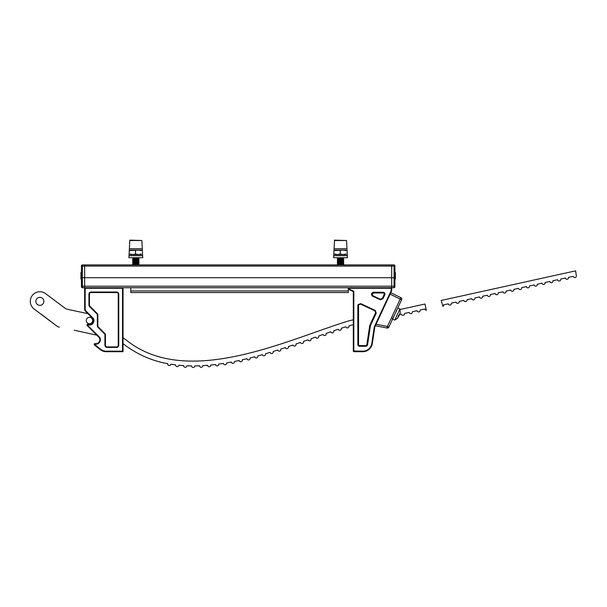 <?xml version="1.0" encoding="UTF-8"?>
<svg xmlns="http://www.w3.org/2000/svg" width="607" height="607" viewBox="0 0 607 607"><rect width="100%" height="100%" fill="white"/><g stroke="black" fill="none" stroke-linecap="round" stroke-linejoin="round"><path stroke-width="0.91" d="M393.882 264.918A1.024 1.024 0 0 1 394.907 265.942L394.907 266.329L394.057 266.094L393.882 264.918L84.654 264.918L391.69 264.918L391.69 290.578A0.766 0.766 0 0 1 391.621 290.905L390.096 294.175L391.621 290.905L391.158 290.692L374.329 326.778L375.02 326.505L376.067 324.259L387.425 326.452L387.099 328.015L375.376 325.747L390.771 292.726L400.855 297.65L400.18 299.099L390.096 294.175M81.444 277.831L82.286 277.71L82.469 287.741A1.024 1.024 0 0 1 81.444 286.716L81.444 265.942A1.024 1.024 0 0 1 82.469 264.918L84.654 264.918L84.654 287.741L82.469 287.741L130.786 287.741L130.786 290.95L348.274 290.95L348.274 292.551L130.786 292.551L130.786 290.95M348.274 290.95L348.274 287.741L391.69 287.741L391.181 288.249L349.268 288.249L349.162 289.084L353.828 291.254L353.312 292.066L353.312 319.806L350.14 320.519C292.475 337.424 190.264 388.966 128.16 341.536L123.039 337.697L123.039 308.531M82.469 264.918L82.294 277.71L394.057 277.71L394.907 277.831L394.907 286.716A1.024 1.024 0 0 1 393.882 287.741L391.69 287.741M337.325 257.725L343.721 257.725M338.084 258.362L337.325 258.901L343.721 258.901L342.955 258.362L338.084 258.362L337.325 257.831M337.325 258.901L343.721 258.901M338.084 259.644L337.325 260.175L343.721 260.175L342.955 259.644L338.084 259.644L337.325 259.113M337.325 260.175L343.721 260.175M338.084 260.927L337.325 261.458L343.721 261.458L342.955 260.927L338.084 260.927L337.325 260.388M337.325 261.458L343.721 261.458M338.084 262.201L337.325 262.732L343.721 262.732L342.955 262.201L338.084 262.201L337.325 261.67M337.325 262.732L343.721 262.732M338.084 263.484L337.325 264.015L343.721 264.015L342.955 263.484L338.084 263.484L337.325 262.952M337.325 264.015L343.721 264.015M343.175 264.918L338.084 264.758L337.325 264.227M346.119 254.53L334.92 254.53M345.967 250.592L343.099 250.092L334.776 250.592M345.967 254.03L343.099 254.53L340.224 254.03L340.224 250.592M340.224 254.03L337.5 254.53L334.776 254.03M334.92 250.092L346.119 250.092M346.119 248.711L334.92 248.711M132.63 257.725L139.026 257.725M133.396 258.362L132.63 258.901L139.026 258.901L138.267 258.362L133.396 258.362L132.63 257.831M132.63 258.901L139.026 258.901M133.396 259.644L132.63 260.175L139.026 260.175L138.267 259.644L133.396 259.644L132.63 259.113M132.63 260.175L139.026 260.175M133.396 260.927L132.63 261.458L139.026 261.458L138.267 260.927L133.396 260.927L132.63 260.388M132.63 261.458L139.026 261.458M133.396 262.201L132.63 262.732L139.026 262.732L138.267 262.201L133.396 262.201L132.63 261.67M132.63 262.732L139.026 262.732M133.396 263.484L132.63 264.015L139.026 264.015L138.267 263.484L133.396 263.484L132.63 262.952M132.63 264.015L139.026 264.015M138.487 264.918L133.396 264.758L132.63 264.227M141.431 254.53L130.224 254.53M141.279 250.592L138.404 250.092L130.088 250.592M141.279 254.03L138.404 254.53L135.536 254.03L135.536 250.592M135.536 254.03L132.812 254.53L130.088 254.03M130.224 250.092L141.431 250.092M141.431 248.711L130.224 248.711M129.025 255.676L142.637 255.676L142.736 257.725L128.919 257.725L129.815 240.137L141.863 240.509L129.799 240.509M142.637 255.676L141.863 240.509M333.713 255.676L347.325 255.676L347.432 257.725L333.615 257.725L334.51 240.137L346.551 240.509L334.487 240.509M347.325 255.676L346.551 240.509M43.074 303.743A3.999 3.999 0 0 1 37.475 304.547A3.999 3.999 0 0 1 36.678 298.947A3.999 3.999 0 0 1 42.278 298.143A3.999 3.999 0 0 1 43.074 303.743A3.999 3.999 0 0 0 42.278 298.143A3.999 3.999 0 0 0 36.678 298.947M87.537 323.083A3.202 3.202 0 0 1 86.892 318.599A3.202 3.202 0 0 1 91.376 317.962A3.202 3.202 0 0 1 92.014 322.438A3.202 3.202 0 0 1 87.537 323.083M399.505 314.676L400.203 312.605L399.952 308.986L397.775 307.977L392.577 319.13L394.747 320.139L399.952 308.986L400.096 309.509L424.991 304.024L426.357 310.23A1.601 1.601 0 0 1 424.839 308.971L420.15 310.002A1.601 1.601 0 0 1 418.253 311.907A1.601 1.601 0 0 1 417.032 310.693L412.343 311.725A1.601 1.601 0 0 1 410.446 313.629A1.601 1.601 0 0 1 409.217 312.408L404.535 313.44A1.601 1.601 0 0 1 402.631 315.352A1.601 1.601 0 0 1 401.409 314.13L399.573 314.532M348.904 325.876L351.461 325.132L348.904 325.876A1.601 1.601 0 0 1 347.098 327.909A1.601 1.601 0 0 1 345.846 326.801L341.271 328.25A1.601 1.601 0 0 1 339.495 330.322A1.601 1.601 0 0 1 338.236 329.244L333.683 330.777A1.601 1.601 0 0 1 331.923 332.871A1.601 1.601 0 0 1 330.663 331.817L326.126 333.387A1.601 1.601 0 0 1 324.381 335.496A1.601 1.601 0 0 1 323.114 334.449L318.592 336.043A1.601 1.601 0 0 1 316.839 338.16A1.601 1.601 0 0 1 315.572 337.113L311.05 338.721A1.601 1.601 0 0 1 309.304 340.831A1.601 1.601 0 0 1 308.037 339.783L303.508 341.377A1.601 1.601 0 0 1 301.755 343.486A1.601 1.601 0 0 1 300.495 342.431L295.958 344.002A1.601 1.601 0 0 1 294.198 346.096A1.601 1.601 0 0 1 292.931 345.034L288.386 346.567A1.601 1.601 0 0 1 286.61 348.653A1.601 1.601 0 0 1 285.351 347.576L280.791 349.063A1.601 1.601 0 0 1 279 351.127A1.601 1.601 0 0 1 277.74 350.042L273.165 351.468A1.601 1.601 0 0 1 271.359 353.509A1.601 1.601 0 0 1 270.107 352.401L265.509 353.767A1.601 1.601 0 0 1 263.681 355.785A1.601 1.601 0 0 1 262.429 354.647L257.808 355.93A1.601 1.601 0 0 1 255.957 357.918A1.601 1.601 0 0 1 254.72 356.757L250.076 357.948A1.601 1.601 0 0 1 248.202 359.905A1.601 1.601 0 0 1 246.966 358.714L242.292 359.799A1.601 1.601 0 0 1 240.395 361.711A1.601 1.601 0 0 1 239.173 360.49L234.469 361.461A1.601 1.601 0 0 1 232.542 363.327A1.601 1.601 0 0 1 231.335 362.068L226.608 362.903A1.601 1.601 0 0 1 224.643 364.716A1.601 1.601 0 0 1 223.452 363.411L218.702 364.101A1.601 1.601 0 0 1 216.707 365.854A1.601 1.601 0 0 1 215.531 364.503L210.758 365.019A1.601 1.601 0 0 1 208.725 366.704A1.601 1.601 0 0 1 207.571 365.3L202.784 365.634A1.601 1.601 0 0 1 200.72 367.243A1.601 1.601 0 0 1 199.589 365.778L194.794 365.9A1.601 1.601 0 0 1 192.685 367.425A1.601 1.601 0 0 1 191.6 365.9L186.804 365.778A1.601 1.601 0 0 1 184.657 367.205A1.601 1.601 0 0 1 183.61 365.611L178.822 365.232A1.601 1.601 0 0 1 176.645 366.552A1.601 1.601 0 0 1 175.643 364.883L170.893 364.208A1.601 1.601 0 0 1 168.678 365.414A1.601 1.601 0 0 1 167.744 363.661C152.471 360.99 138.32 354.898 125.285 345.375L123.039 343.691L123.039 351.703L106.255 351.703A9.598 9.598 0 0 1 100.314 349.64L94.472 345.042A0.797 0.797 0 0 1 95.117 343.63A3.999 3.999 0 0 0 99.298 337.674L87.271 325.648A0.819 0.819 0 0 1 88.129 324.29A3.999 3.999 0 0 0 93.068 318.812L93.493 318.516A4.507 4.507 0 0 1 87.962 324.775L87.271 325.648M87.909 313.652L67.483 309.304A6.396 6.396 0 0 1 64.979 308.166L45.631 293.667A9.598 9.598 0 0 0 32.201 295.586A9.598 9.598 0 0 0 34.121 309.024L56.853 326.058L41.079 314.085M74.259 330.238L96.786 335.163L99.298 337.674L99.707 337.355A4.507 4.507 0 0 1 95.026 344.131L94.472 345.042L100.314 349.64A9.598 9.598 0 0 0 106.255 351.703L123.039 351.703L122.523 351.195L122.523 288.249L85.17 288.249L85.17 309.077A2.686 2.686 0 0 0 85.959 310.974L93.493 318.516M288.386 346.567L292.931 345.034M234.469 361.461L239.173 360.49M226.608 362.903L231.335 362.068M214.575 364.617L215.531 364.503M186.804 365.778L191.6 365.9M170.893 364.208L175.643 364.883M56.853 326.058A6.396 6.396 0 0 0 59.357 327.196M351.461 325.132L353.312 324.722L353.312 350.937L353.312 292.066A0.766 0.766 0 0 0 352.872 291.375L348.949 289.547A0.766 0.766 0 0 1 348.501 288.849L349.017 288.849M443.58 304.843A1.601 1.601 0 0 1 442.996 306.452L441.168 300.465L575.618 270.859L576.324 275.616A1.601 1.601 0 0 1 574.427 277.528A1.601 1.601 0 0 1 573.198 276.306L568.516 277.338A1.601 1.601 0 0 1 566.619 279.243A1.601 1.601 0 0 1 565.39 278.021L560.709 279.053A1.601 1.601 0 0 1 558.804 280.965A1.601 1.601 0 0 1 557.583 279.744L552.901 280.775A1.601 1.601 0 0 1 550.997 282.68A1.601 1.601 0 0 1 549.775 281.466L545.094 282.498A1.601 1.601 0 0 1 543.189 284.402A1.601 1.601 0 0 1 541.968 283.181L537.278 284.213A1.601 1.601 0 0 1 535.382 286.117A1.601 1.601 0 0 1 534.16 284.903L529.471 285.935A1.601 1.601 0 0 1 527.574 287.839A1.601 1.601 0 0 1 526.352 286.618L521.663 287.65A1.601 1.601 0 0 1 519.767 289.562A1.601 1.601 0 0 1 518.537 288.34L513.856 289.372A1.601 1.601 0 0 1 511.959 291.277A1.601 1.601 0 0 1 510.73 290.063L506.048 291.094A1.601 1.601 0 0 1 504.144 292.999A1.601 1.601 0 0 1 502.922 291.777L498.241 292.809A1.601 1.601 0 0 1 496.336 294.714A1.601 1.601 0 0 1 495.115 293.5L490.433 294.532A1.601 1.601 0 0 1 488.529 296.436A1.601 1.601 0 0 1 487.307 295.214L482.618 296.246A1.601 1.601 0 0 1 480.721 298.158A1.601 1.601 0 0 1 479.5 296.937L474.811 297.969A1.601 1.601 0 0 1 472.914 299.873A1.601 1.601 0 0 1 471.692 298.659L467.003 299.691A1.601 1.601 0 0 1 465.106 301.596A1.601 1.601 0 0 1 463.877 300.374L459.196 301.406A1.601 1.601 0 0 1 457.291 303.31A1.601 1.601 0 0 1 456.069 302.096L451.388 303.128A1.601 1.601 0 0 1 449.483 305.033A1.601 1.601 0 0 1 448.262 303.811L443.58 304.843M348.274 287.741L130.786 287.741M81.444 286.2L84.654 286.2L84.654 266.094L81.444 266.329L81.444 278.985L80.936 278.985L81.444 278.901M84.654 266.086L391.69 266.086L391.69 286.2L394.064 286.2L394.057 266.094L391.69 266.086M81.444 272.505L80.936 272.505L80.936 278.901M393.882 287.741L394.064 286.2L394.907 286.2L394.907 278.985L395.415 278.985L395.415 275.783L394.907 275.783L394.907 266.329L394.907 277.831M395.415 278.287L394.907 278.287L394.907 277.103L395.415 277.103M395.415 275.783L395.415 274.888L394.907 274.888M395.415 276.853L394.907 276.853M395.415 274.888L395.415 272.505L394.907 272.505M395.415 274.478L394.907 274.478M360.535 304.115L358.494 304.858L358.35 305.503L358.35 344.495A1.297 1.297 0 0 0 359.648 345.785L365.71 345.785A1.358 1.358 0 0 0 367.053 344.632L369.891 325.853A2.8 2.8 0 0 1 370.118 325.086L375.938 312.271L375.05 310.883L360.535 304.115L360.755 303.652L375.27 310.42L376.257 313.136L370.589 325.306A2.291 2.291 0 0 0 370.399 325.929L367.561 344.708A1.867 1.867 0 0 1 365.71 346.301L359.648 346.301A1.806 1.806 0 0 1 357.842 344.495L357.842 305.503L358.031 304.638L360.755 303.652M360.74 304.213C359.526 303.902 358.798 304.373 358.555 305.602L358.555 344.495A1.085 1.085 0 0 0 359.648 345.58L365.71 345.58A1.153 1.153 0 0 0 366.848 344.601L369.686 325.822A3.005 3.005 0 0 1 369.936 325.003L375.612 312.833L374.868 310.792L375.27 310.42M380.27 299.198L382.311 298.462L384.148 294.532A1.085 1.085 0 0 0 383.161 292.984L373.859 292.984C372.197 293.636 371.977 294.615 373.214 295.913M353.312 319.806L353.312 310.124M353.312 321.384L353.312 350.937A0.766 0.766 0 0 0 354.078 351.703L362.834 351.703A9.591 9.591 0 0 0 372.311 343.547L374.754 327.385L372.311 343.547A9.591 9.591 0 0 1 362.834 351.703L362.834 351.195A9.075 9.075 0 0 0 371.81 343.471L374.329 326.778L374.754 327.385L372.311 343.547L371.81 343.471M372.774 295.708L380.46 299.289L382.501 298.545L384.33 294.615A1.297 1.297 0 0 0 383.161 292.779L373.419 292.779C371.75 293.431 371.537 294.403 372.774 295.708L372.554 296.17C370.907 294.441 371.196 293.135 373.419 292.263L373.859 292.984M353.312 292.066A0.766 0.766 0 0 0 352.872 291.375L353.828 291.254L353.828 350.937L362.834 351.195M380.46 299.289L380.24 299.752L372.076 295.943M374.754 327.385A3.202 3.202 0 0 1 375.02 326.505A3.202 3.202 0 0 0 374.754 327.385M349.017 288.507L348.501 288.507A0.766 0.766 0 0 1 349.268 287.741L349.268 288.249M397.221 309.168L398.131 307.218M390.771 292.726L400.855 297.65A1.601 1.601 0 0 1 401.606 299.759L388.852 327.12A1.601 1.601 0 0 1 387.099 328.015A1.601 1.601 0 0 0 388.852 327.12L387.425 326.452L400.18 299.099L401.606 299.759A1.601 1.601 0 0 0 400.855 297.65A1.601 1.601 0 0 1 401.606 299.759M392.16 320.01L390.028 324.593L393.131 317.931L392.107 318.341M398.192 307.089L400.567 301.998L398.192 307.089M400.203 312.605L399.3 315.116L398.116 316.361L398.822 316.141L398.587 316.634L397.031 318.69M398.685 316.429L398.746 315.018M398.587 316.634L398.822 316.141L398.344 315.913M399.027 315.701L398.541 315.473M392.577 319.13L394.747 320.139L397.539 318.174M399.634 314.388L399.3 315.116M93.068 318.812L85.595 311.338A3.202 3.202 0 0 1 84.654 309.077L84.654 287.741L85.17 288.249M122.523 288.249L123.039 287.741L123.039 351.703M116.643 347.416L116.643 346.908A1.601 1.601 0 0 0 118.236 345.307L118.236 294.137A1.601 1.601 0 0 0 116.643 292.536L91.058 292.536A1.601 1.601 0 0 0 89.457 294.137L89.457 305.078A1.601 1.601 0 0 0 89.919 306.209L97.386 313.675A1.601 1.601 0 0 1 97.856 314.805L97.856 325.845A1.601 1.601 0 0 0 98.326 326.976L104.981 333.63A1.601 1.601 0 0 1 105.443 334.76L105.443 345.307A1.601 1.601 0 0 0 107.044 346.908L116.643 346.908A1.601 1.601 0 0 0 118.236 345.307L118.236 294.137A1.601 1.601 0 0 0 116.643 292.536L116.643 292.028A2.109 2.109 0 0 1 118.752 294.137L118.752 345.307A2.109 2.109 0 0 1 116.643 347.416L107.044 347.416A2.109 2.109 0 0 1 104.935 345.307L104.935 334.76A1.085 1.085 0 0 0 104.616 333.994L97.962 327.34A2.109 2.109 0 0 1 97.348 325.845L97.348 314.805A1.085 1.085 0 0 0 97.029 314.031L89.563 306.565A2.109 2.109 0 0 1 88.941 305.078L88.941 294.137A2.109 2.109 0 0 1 91.058 292.028L116.643 292.028M91.058 292.028L91.058 292.536A1.601 1.601 0 0 0 89.457 294.137L89.457 305.078A1.601 1.601 0 0 0 89.919 306.209L97.386 313.675A1.601 1.601 0 0 1 97.856 314.805L97.856 325.845A1.601 1.601 0 0 0 98.326 326.976L104.981 333.63A1.601 1.601 0 0 1 105.443 334.76L105.443 345.307A1.601 1.601 0 0 0 107.044 346.908L107.044 347.416M85.959 310.974L85.595 311.338A3.202 3.202 0 0 1 84.654 309.077L84.654 287.741M84.654 286.2L391.69 286.2M86.892 318.599A3.202 3.202 0 0 1 91.376 317.962A3.202 3.202 0 0 1 92.014 322.438M358.031 304.638L358.494 304.858M376.257 313.136L375.612 312.833M373.419 292.263L383.161 292.263A1.806 1.806 0 0 1 384.792 294.835L382.964 298.765L380.399 299.828M391.181 288.249L391.158 290.692M358.555 305.602L357.842 305.503M358.555 344.495L357.842 344.495M383.161 292.984L383.161 292.263M369.936 325.003L370.589 325.306M382.311 298.462L382.964 298.765M384.148 294.532L384.792 294.835M359.648 345.58L359.648 346.301M369.686 325.822L370.399 325.929M366.848 344.601L367.561 344.708M365.71 345.58L365.71 346.301M354.078 351.195L354.078 351.703A0.766 0.766 0 0 1 353.312 350.937L353.828 350.937M349.162 289.084L348.949 289.547M391.181 290.578L391.69 290.578A0.766 0.766 0 0 1 391.621 290.905M87.036 325.064A0.819 0.819 0 0 1 88.129 324.29A3.999 3.999 0 0 0 93.455 320.519M94.168 344.412A0.797 0.797 0 0 1 95.117 343.63A3.999 3.999 0 0 0 99.852 339.7M94.791 344.639L100.625 349.245A9.082 9.082 0 0 0 106.255 351.195L122.523 351.195M87.636 325.284L99.707 337.355M87.962 324.775L88.129 324.29M84.654 309.077L85.17 309.077M95.026 344.131L95.117 343.63M100.625 349.245L100.314 349.64M106.255 351.195L106.255 351.703M105.443 334.76L104.935 334.76M105.443 345.307L104.935 345.307M97.348 325.845L97.856 325.845M97.348 314.805L97.856 314.805M118.236 345.307L118.752 345.307M118.236 294.137L118.752 294.137M88.941 305.078L89.457 305.078M88.941 294.137L89.457 294.137M342.955 258.362L343.721 257.831M342.955 259.644L343.721 259.113M342.955 260.927L343.721 260.388M342.955 262.201L343.721 261.67M342.955 263.484L343.721 262.952M342.955 264.758L343.721 264.227M138.267 258.362L139.026 257.831M138.267 259.644L139.026 259.113M138.267 260.927L139.026 260.388M138.267 262.201L139.026 261.67M138.267 263.484L139.026 262.952M138.267 264.758L139.026 264.227M88.227 333.273L87.78 333.243M396.181 310.488L396.69 310.306M393.48 316.285L393.662 316.793M394.747 320.139L397.684 318.007"/></g></svg>
